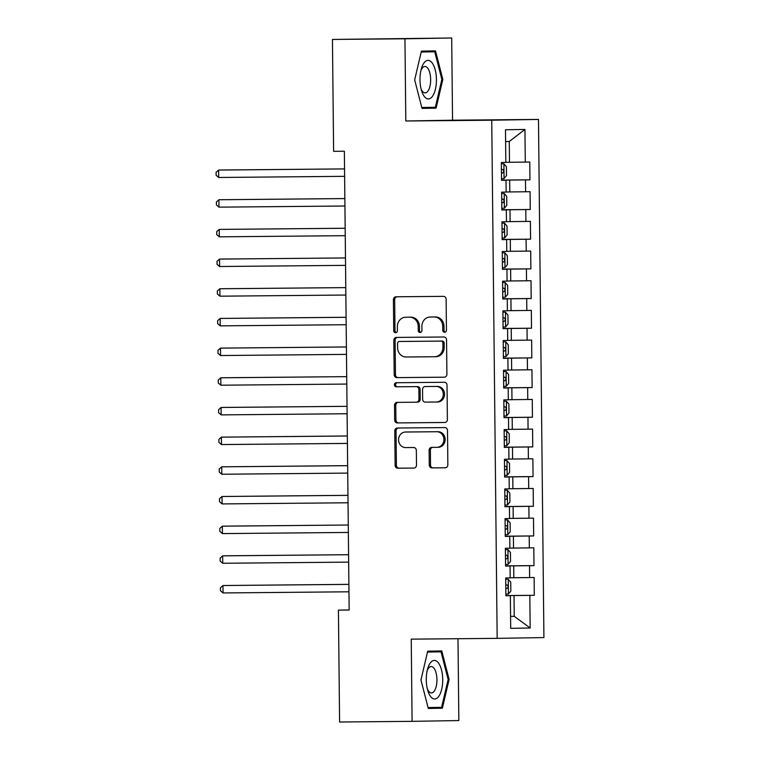 <?xml version="1.0" encoding="UTF-8"?>
<svg xmlns="http://www.w3.org/2000/svg" width="760" height="760" viewBox="0 0 760 760"><rect width="100%" height="100%" fill="white"/><g stroke="black" fill="none" stroke-linecap="round" stroke-linejoin="round"><path stroke-width="1.14" d="M444.619 332.253A2.042 1.843 -91 0 0 446.443 330.191L446.12 299.24A2.916 2.631 -91 0 0 443.45 296.352L396.007 296.79A2.916 2.631 -91 0 0 393.404 299.725L393.727 330.676A2.042 1.843 -91 0 0 397.413 330.638L397.375 326.638A9.319 8.436 -91 0 1 405.65 317.233A9.319 8.436 -91 0 1 405.716 317.233L409.668 317.205A9.319 8.436 -91 0 1 418.199 326.448L418.237 330.448A2.042 1.843 -91 0 0 421.933 330.419L421.885 326.41A9.319 8.436 -91 0 1 430.169 317.015A9.319 8.436 -91 0 1 430.226 317.015L434.178 316.977A9.319 8.436 -91 0 1 442.709 326.22L442.757 330.229A2.042 1.843 -91 0 0 444.619 332.253M429.267 465.015A2.916 2.631 -91 0 0 431.936 467.903L445.246 467.78A2.916 2.631 -91 0 0 447.849 464.844L447.498 430.474A2.916 2.631 -91 0 0 444.828 427.585L397.385 428.013A2.916 2.631 -91 0 0 394.782 430.948L395.133 465.32A2.916 2.631 -91 0 0 397.803 468.217L413.887 468.065A2.916 2.631 -91 0 0 416.49 465.13L416.337 450.423A2.916 2.631 -91 0 0 413.668 447.526L405.697 447.602A7.79 7.049 -91 0 1 398.563 439.897A7.79 7.049 -91 0 1 405.479 432.022A7.79 7.049 -91 0 1 405.526 432.022L436.762 431.737A7.79 7.049 -91 0 1 443.897 439.432A7.79 7.049 -91 0 1 436.981 447.317A7.79 7.049 -91 0 1 436.924 447.317L431.718 447.365A2.916 2.631 -91 0 0 429.115 450.3L429.267 465.015L430.53 464.997A2.916 2.631 -91 0 0 433.2 467.884L445.464 467.77M349.163 610.024L344.356 151.221L333.611 151.325L332.443 39.444L404.947 38.788L405.812 120.992L491.739 120.213L497.163 638.362L411.236 639.141L412.091 721.344L339.596 722L338.418 610.119L349.163 610.024M444.296 377.188A2.916 2.631 -91 0 0 446.909 374.252L446.548 339.881A2.916 2.631 -91 0 0 443.878 336.993L396.435 337.421A2.916 2.631 -91 0 0 393.832 340.356L394.193 374.727A2.916 2.631 -91 0 0 396.853 377.625L444.296 377.188M447.022 385.177L447.383 419.548A2.916 2.631 -91 0 1 444.79 422.484A2.916 2.631 -91 0 0 444.79 422.484L397.328 422.921A2.916 2.631 -91 0 1 394.668 420.023L394.506 405.317A2.916 2.631 -91 0 1 397.1 402.382A2.916 2.631 -91 0 0 397.1 402.382L416.356 402.202A2.916 2.631 -91 0 0 418.959 399.266L418.855 389.509A2.916 2.631 -91 0 0 416.195 386.622L396.159 386.802A2.042 1.843 -91 0 1 396.102 382.726A2.042 1.843 -91 0 0 396.102 382.726L444.353 382.29A2.916 2.631 -91 0 1 447.022 385.177M491.739 120.213L538.479 119.424L543.913 637.573L497.163 638.362M501.524 180.082L529.957 179.825L529.767 162.013L525.283 162.089L524.942 129.447L505.486 129.77L505.828 162.421L501.344 162.488L501.524 180.3L506.008 180.225L506.131 192.09L501.647 192.166L501.837 209.978L506.322 209.902L506.445 221.768L501.961 221.844L502.151 239.647L506.635 239.571L506.758 251.446L502.274 251.522L502.455 269.325L506.948 269.249L507.072 281.124L502.588 281.2L502.769 299.003L507.252 298.927L507.376 310.802L502.892 310.878L503.082 328.681L507.566 328.605L507.689 340.48L503.206 340.547L503.395 358.359L507.88 358.283L508.003 370.148L503.519 370.224L503.7 388.037L508.183 387.961L508.307 399.827L503.823 399.902L504.013 417.705L508.497 417.63L508.62 429.505L504.136 429.58L504.326 447.383L508.81 447.308L508.934 459.183L504.45 459.258L504.631 477.061L509.124 476.985L509.247 488.861L504.754 488.936L504.944 506.739L509.428 506.663L509.551 518.538L505.067 518.605L505.257 536.417L509.742 536.341L509.865 548.207L505.381 548.283L505.571 566.096L510.055 566.019L510.178 577.885L505.694 577.961L505.875 595.764L510.359 595.688L505.875 595.707M529.957 179.825L525.473 179.892L525.597 191.767L506.131 191.986M501.837 209.75L530.261 209.494L530.081 191.691L525.597 191.767M530.261 209.494L525.778 209.57L525.901 221.445L506.445 221.654M502.142 239.428L530.575 239.172L530.385 221.369L525.901 221.445M530.575 239.172L526.091 239.248L526.214 251.123L506.758 251.332M502.455 269.106L530.889 268.85L530.698 251.047L526.214 251.123M530.889 268.85L526.404 268.926L526.528 280.791L507.072 281.01M502.769 298.784L531.202 298.528L531.012 280.725L526.528 280.791M531.202 298.528L526.708 298.604L526.832 310.469L507.376 310.688M503.082 328.462L531.506 328.206L531.325 310.394L526.832 310.469M531.506 328.206L527.022 328.282L527.145 340.147L507.689 340.366M503.386 358.14L531.819 357.884L531.63 340.072L527.145 340.147M531.819 357.884L527.336 357.95L527.459 369.825L508.003 370.044M503.7 387.809L532.133 387.552L531.943 369.749L527.459 369.825M532.133 387.552L527.649 387.628L527.772 399.503L508.307 399.712M504.013 417.487L532.437 417.231L532.256 399.427L527.772 399.503M532.437 417.231L527.953 417.306L528.077 429.181L508.62 429.39M504.317 447.165L532.75 446.909L532.561 429.105L528.077 429.181M532.75 446.909L528.267 446.984L528.39 458.85L508.934 459.068M504.631 476.843L533.064 476.587L532.874 458.784L528.39 458.85M533.064 476.587L528.58 476.662L528.703 488.528L509.247 488.747M504.944 506.521L533.378 506.264L533.188 488.452L528.703 488.528M533.378 506.264L528.884 506.34L529.008 518.206L509.551 518.424M505.257 536.199L533.681 535.933L533.501 518.13L529.008 518.206M533.681 535.933L529.197 536.009L529.321 547.884L509.865 548.102M505.561 565.867L533.995 565.611L533.805 547.808L529.321 547.884M533.995 565.611L529.511 565.687L529.635 577.562L510.178 577.771M505.875 595.545L534.308 595.289L534.119 577.486L529.635 577.562M534.308 595.289L529.825 595.365L530.167 628.007L510.701 628.339L510.359 595.688M510.055 566.019L505.561 566.029M530.167 628.007L514.244 616.322L510.578 616.379L514.244 616.322L514.026 595.545L505.875 595.621M529.825 595.365L514.026 595.545M509.742 536.341L505.257 536.351M513.836 577.742L513.712 565.867L505.561 565.943M529.511 565.687L513.712 565.867M509.428 506.663L504.944 506.673M513.532 548.064L513.399 536.199L505.257 536.265M529.197 536.009L513.399 536.199M509.124 476.985L504.631 476.995M513.218 518.386L513.095 506.521L504.944 506.597M528.884 506.34L513.095 506.521M508.81 447.308L504.326 447.317M512.905 488.708L512.781 476.843L504.631 476.919M528.58 476.662L512.781 476.843M508.497 417.63L504.013 417.648M512.591 459.04L512.468 447.165L504.326 447.241M528.267 446.984L512.468 447.165M508.183 387.961L503.7 387.97M512.288 429.362L512.164 417.487L504.013 417.563M527.953 417.306L512.164 417.487M507.88 358.283L503.386 358.292M511.974 399.684L511.85 387.809L503.7 387.885M527.649 387.628L511.85 387.809M507.566 328.605L503.082 328.615M511.661 370.006L511.537 358.14L503.386 358.207M527.336 357.95L511.537 358.14M507.252 298.927L502.769 298.937M511.356 340.328L511.223 328.462L503.082 328.538M527.022 328.282L511.223 328.462M506.948 269.249L502.455 269.258M511.043 310.65L510.919 298.784L502.769 298.86M526.708 298.604L510.919 298.784M506.635 239.571L502.151 239.59M510.729 280.981L510.606 269.106L502.455 269.183M526.404 268.926L510.606 269.106M506.322 209.902L501.837 209.912M510.416 251.303L510.292 239.428L502.151 239.505M526.091 239.248L510.292 239.428M506.008 180.225L501.524 180.234M510.112 221.625L509.988 209.75L501.837 209.826M525.778 209.57L509.988 209.75M509.798 191.947L509.675 180.082L501.524 180.148M525.473 179.892L509.675 180.082M349.163 609.938L338.418 610.119M412.091 721.344L458.84 720.556L457.985 638.713M405.812 120.992L452.551 120.203L451.697 38L404.947 38.788M451.697 38L332.443 39.444M452.551 120.203L538.479 119.424M525.283 162.089L509.485 162.269L509.267 141.502L505.609 141.559M509.485 162.269L505.828 162.307M524.942 129.447L509.267 141.502M436.088 108.157L442.833 79.41L435.49 50.882L421.41 51.12L414.675 79.876L422.009 108.395L436.088 108.157L424.812 108.262L425.001 107.454M441.778 650.94L427.699 651.178L420.954 679.934L428.298 708.453L442.377 708.216L449.112 679.459L441.778 650.94M445.265 332.12A2.042 1.843 -91 0 1 444.02 330.21L443.973 326.202A9.319 8.436 -91 0 0 435.442 316.958L434.178 316.977M431.366 316.996A9.319 8.436 -91 0 1 431.433 316.996A9.319 8.436 -91 0 1 431.49 316.996L435.442 316.958M406.856 317.214A9.319 8.436 -91 0 1 406.913 317.214A9.319 8.436 -91 0 1 406.98 317.214L410.932 317.176A9.319 8.436 -91 0 1 419.463 326.42L419.501 330.429A2.042 1.843 -91 0 0 420.745 332.338M397.052 296.78A2.916 2.631 -91 0 0 394.668 299.706L394.991 330.647A2.042 1.843 -91 0 0 396.235 332.557M397.48 337.411A2.916 2.631 -91 0 0 395.095 340.337L395.456 374.709A2.916 2.631 -91 0 0 398.116 377.596L444.514 377.178M442.89 343.121A2.042 1.843 -91 0 0 441.019 341.097L399.38 341.477A2.042 1.843 -91 0 0 397.556 343.529L397.594 347.757A9.319 8.436 -91 0 0 406.125 357L434.596 356.744A9.319 8.436 -91 0 0 434.653 356.734A9.319 8.436 -91 0 0 442.928 347.339L442.89 343.121L444.153 343.092A2.042 1.843 -91 0 0 442.282 341.078L441.019 341.097M400.644 341.449L400.624 341.449A2.042 1.843 -91 0 0 400.615 341.449A2.042 1.843 -91 0 1 400.644 341.449L442.282 341.078M434.71 356.734L435.86 356.716A9.319 8.436 -91 0 0 435.917 356.716A9.319 8.436 -91 0 0 444.191 347.32L442.928 347.339M444.153 343.092L444.191 347.32M444.99 422.474L397.328 422.921M398.164 402.373A2.916 2.631 -91 0 0 395.77 405.298L395.931 420.005A2.916 2.631 -91 0 0 398.591 422.892M417.639 402.183L417.62 402.183A2.916 2.631 -91 0 0 420.223 399.247L420.118 389.49A2.916 2.631 -91 0 0 417.459 386.602L396.159 386.802M397.204 382.717A2.042 1.843 -91 0 0 397.423 386.783M436.325 402.021A7.79 7.049 -91 0 0 436.373 402.021A7.79 7.049 -91 0 0 443.289 394.145A7.79 7.049 -91 0 0 436.154 386.441L425.153 386.536A2.916 2.631 -91 0 0 422.55 389.481L422.655 399.237A2.916 2.631 -91 0 0 425.315 402.125L436.325 402.021M436.42 402.021L437.589 402.002A7.79 7.049 -91 0 0 437.637 402.002A7.79 7.049 -91 0 0 444.552 394.117A7.79 7.049 -91 0 0 437.418 386.422L436.154 386.441M426.379 386.517A2.916 2.631 -91 0 1 426.398 386.517A2.916 2.631 -91 0 0 426.398 386.517L437.418 386.422M432.772 447.355A2.916 2.631 -91 0 0 430.378 450.281L430.53 464.997M437.028 447.317L438.188 447.298A7.79 7.049 -91 0 0 438.244 447.298A7.79 7.049 -91 0 0 445.16 439.413A7.79 7.049 -91 0 0 438.026 431.718L436.762 431.737M406.695 432.003A7.79 7.049 -91 0 1 406.742 431.993A7.79 7.049 -91 0 1 406.79 431.993L438.026 431.718M398.43 428.003A2.916 2.631 -91 0 0 396.045 430.93L396.397 465.3A2.916 2.631 -91 0 0 399.066 468.188L414.095 468.055M424.441 51.88L424.232 51.072M421.99 108.309L424.812 108.262M421.202 52.012L434.748 51.784L441.854 79.42L442.833 79.41M428.279 708.367L431.101 708.32L431.291 707.512M430.73 651.938L430.521 651.13M427.49 652.07L441.028 651.842L448.144 679.478L449.112 679.459M431.101 708.32L442.377 708.216M501.505 178.648L503.994 178.619L506.492 175.607L506.397 166.706L503.842 163.78L501.353 163.818M503.842 163.78L501.353 163.799M218.69 177.479L216.125 175.266L216.087 172.302L218.614 170.059L344.546 168.91L221.768 170.002L218.614 170.059L218.69 177.479L344.622 176.329M502.654 172.995L501.448 173.005L502.654 172.995C504.06 171.788 504.051 170.601 502.617 169.432L501.41 169.452M504.156 193.458L501.667 193.486L504.156 193.458L506.711 196.384L506.806 205.285L504.374 208.221L504.212 193.524M504.374 208.221L501.818 208.325M344.85 198.569L218.918 199.737L218.994 207.148L344.926 206.007M502.968 202.673L501.761 202.682L502.968 202.673C504.374 201.466 504.355 200.279 502.93 199.111L501.723 199.13M344.85 198.588L218.918 199.737L216.4 201.97L216.429 204.943L218.994 207.148M504.459 223.136L501.98 223.164L504.459 223.136L507.024 226.052L507.11 234.964L504.678 237.899L504.526 223.202M504.678 237.899L502.132 238.004M345.163 228.247L219.232 229.406L219.307 236.825L345.24 235.685M503.281 232.351L502.075 232.361L503.281 232.351C504.678 231.144 504.668 229.957 503.243 228.788L502.037 228.807M345.163 228.266L219.232 229.406L216.714 231.648L216.743 234.621L219.307 236.825M432.497 96.282A19.294 8.217 89.5 0 0 435.224 69.882A19.294 8.217 89.5 0 0 423.938 63.013A19.294 8.217 89.5 0 0 421.42 68.533A19.294 8.217 89.5 0 0 421.619 90.886A19.294 8.217 89.5 0 0 432.497 96.282M421.068 88.872A13.205 5.624 89.5 0 0 425.153 92.881A13.205 5.624 89.5 0 0 427.965 91.067A13.205 5.624 89.5 0 0 430.435 76.19A13.205 5.624 89.5 0 0 424.916 66.471A13.205 5.624 89.5 0 0 422.104 68.286A13.205 5.624 89.5 0 0 420.907 70.547M421.22 51.927L434.748 51.784M441.854 79.42L435.328 107.284L421.781 107.511M438.776 696.341A19.294 8.217 89.5 0 0 441.512 669.94A19.294 8.217 89.5 0 0 430.217 663.072A19.294 8.217 89.5 0 0 427.699 668.591A19.294 8.217 89.5 0 0 427.909 690.944A19.294 8.217 89.5 0 0 438.776 696.341M427.358 688.931A13.205 5.624 89.5 0 0 431.442 692.939A13.205 5.624 89.5 0 0 434.255 691.125A13.205 5.624 89.5 0 0 436.715 676.248A13.205 5.624 89.5 0 0 431.205 666.529A13.205 5.624 89.5 0 0 428.393 668.344A13.205 5.624 89.5 0 0 427.186 670.605M427.509 651.985L441.028 651.842M448.144 679.478L441.608 707.341L428.07 707.56M504.773 252.804L502.284 252.842L504.773 252.804L507.328 255.73L507.423 264.632L504.992 267.567L504.839 252.88M504.992 267.567L502.445 267.681M219.621 266.503L217.056 264.299L217.018 261.326L219.545 259.084L345.477 257.944L222.699 259.036L219.545 259.084L219.621 266.503L345.553 265.363M503.595 262.029L502.379 262.038L503.595 262.029C504.992 260.822 504.982 259.635 503.557 258.466L502.341 258.485M505.086 282.483L502.597 282.52L505.086 282.483L507.642 285.409L507.737 294.31L505.305 297.245L505.153 282.558M505.305 297.245L502.75 297.359M219.934 296.181L217.36 293.968L217.332 291.004L219.849 288.762L345.781 287.622L223.012 288.705L219.849 288.762L219.934 296.181L345.866 295.041M503.899 291.707L502.692 291.716L503.899 291.707C505.305 290.5 505.286 289.313 503.861 288.144L502.654 288.154M503.063 327.037L505.552 326.999L508.05 323.988L507.956 315.087L505.39 312.16L502.911 312.198M505.39 312.16L502.911 312.18M346.094 317.272L220.162 318.44L220.238 325.859L346.17 324.719M504.212 321.375L503.006 321.394L504.212 321.375C505.609 320.169 505.6 318.991 504.175 317.822L502.968 317.832M346.094 317.3L220.162 318.44L217.645 320.682L217.673 323.646L220.238 325.859M505.704 341.838L503.215 341.867L505.704 341.838L508.259 344.764L508.354 353.666L505.922 356.601L505.77 341.915M505.922 356.601L503.376 356.706M346.408 346.949L220.476 348.118L220.552 355.537L346.484 354.388M504.526 351.053L503.319 351.063L504.526 351.053C505.922 349.847 505.913 348.659 504.488 347.491L503.281 347.51M346.408 346.969L220.476 348.118L217.958 350.36L217.987 353.324L220.552 355.537M506.017 371.516L503.528 371.545L506.017 371.516L508.573 374.442L508.668 383.344L506.236 386.279L506.084 371.583M506.236 386.279L503.681 386.384M220.865 385.206L218.3 383.002L218.262 380.028L220.789 377.796L346.721 376.647L223.943 377.739L220.789 377.796L220.865 385.206L346.798 384.066M504.83 380.731L503.623 380.741L504.83 380.731C506.236 379.525 506.226 378.337 504.792 377.169L503.586 377.188M506.331 401.195L503.842 401.223L506.331 401.195L508.886 404.111L508.981 413.022L506.55 415.948L506.388 401.261M506.55 415.948L503.994 416.062M221.169 414.884L218.605 412.68L218.576 409.706L221.093 407.464L347.026 406.324L224.257 407.417L221.093 407.464L221.169 414.884L347.101 413.744M503.937 410.428L505.144 410.409C506.55 409.203 506.531 408.015 505.106 406.847L503.899 406.866M504.308 445.74L506.796 445.702L509.286 442.69L509.2 433.789L506.635 430.863L504.156 430.901M506.635 430.863L504.156 430.891M347.339 435.974L221.407 437.142L221.483 444.562L347.415 443.422M505.457 440.087L504.25 440.097L505.457 440.087C506.853 438.881 506.844 437.693 505.419 436.525L504.212 436.544M347.339 436.002L221.407 437.142L218.889 439.384L218.918 442.358L221.483 444.562M506.948 460.541L504.459 460.579L506.948 460.541L509.504 463.467L509.599 472.368L507.167 475.304L507.015 460.617M507.167 475.304L504.621 475.418M347.652 465.652L221.72 466.82L221.796 474.24L347.728 473.1M505.77 469.765L504.554 469.775L505.77 469.765C507.167 468.559 507.157 467.372 505.733 466.203L504.517 466.212M347.652 465.68L221.72 466.82L219.193 469.062L219.232 472.026L221.796 474.24M507.262 490.219L504.773 490.257L507.262 490.219L509.817 493.145L509.912 502.046L507.481 504.982L507.328 490.295M507.481 504.982L504.925 505.096M347.956 495.33L222.024 496.498L222.11 503.918L348.042 502.778M506.075 499.434L504.868 499.453L506.075 499.434C507.481 498.228 507.461 497.05 506.036 495.881L504.83 495.89M347.956 495.358L222.024 496.498L219.507 498.74L219.535 501.704L222.11 503.918M507.566 519.897L505.086 519.925L507.566 519.897L510.131 522.823L510.226 531.725L507.784 534.66L507.632 519.973M507.784 534.66L505.238 534.764M222.414 533.596L219.849 531.383L219.82 528.418L222.338 526.177L348.27 525.027L225.501 526.119L222.338 526.177L222.414 533.596L348.346 532.447M505.181 529.131L506.388 529.112C507.784 527.906 507.775 526.718 506.35 525.549L505.144 525.568M505.552 564.442L508.031 564.414L510.53 561.403L510.435 552.501L507.88 549.575L505.39 549.603M507.88 549.575L505.39 549.594M222.727 563.264L220.162 561.061L220.134 558.087L222.651 555.855L348.584 554.705L225.805 555.797L222.651 555.855L222.727 563.264L348.659 562.125M506.701 558.79L505.495 558.799L506.701 558.79C508.098 557.583 508.089 556.396 506.663 555.227L505.457 555.246M508.193 579.244L505.704 579.281L508.193 579.244L510.748 582.169L510.844 591.081L508.411 594.006L508.259 579.319M508.411 594.006L505.856 594.12M348.897 584.355L222.965 585.523L223.041 592.942L348.973 591.803M507.006 588.468L505.799 588.477L507.006 588.468C508.411 587.261 508.402 586.074 506.967 584.906L505.761 584.924M348.897 584.383L222.965 585.523L220.438 587.765L220.476 590.739L223.041 592.942M443.973 326.202L442.709 326.22M431.49 316.996L430.226 317.015M419.501 330.429L418.237 330.448M419.463 326.42L418.199 326.448M410.932 317.176L409.668 317.205M406.98 317.214L405.716 317.233M394.991 330.647L393.727 330.676M394.668 299.706L393.404 299.725M444.02 330.21L442.757 330.229M398.116 377.596L396.853 377.625M395.456 374.709L394.193 374.727M395.095 340.337L393.832 340.356M395.931 420.005L394.668 420.023M395.77 405.298L394.506 405.317M420.223 399.247L418.959 399.266M420.118 389.49L418.855 389.509M417.459 386.602L416.195 386.622M430.378 450.281L429.115 450.3M406.79 431.993L405.526 432.022M399.066 468.188L397.803 468.217M396.397 465.3L395.133 465.32M396.045 430.93L394.782 430.948M433.2 467.884L431.936 467.903M504.06 178.543L503.908 163.856M505.609 326.923L505.457 312.236M503.937 410.419L505.144 410.409M506.853 445.626L506.701 430.939M505.181 529.121L506.388 529.112M508.098 564.338L507.946 549.642M431.433 316.996L430.169 317.015M406.913 317.214L405.65 317.233M435.917 356.716L434.653 356.734M437.637 402.002L436.373 402.021M438.244 447.298L436.981 447.317M406.742 431.993L405.479 432.022"/></g></svg>
